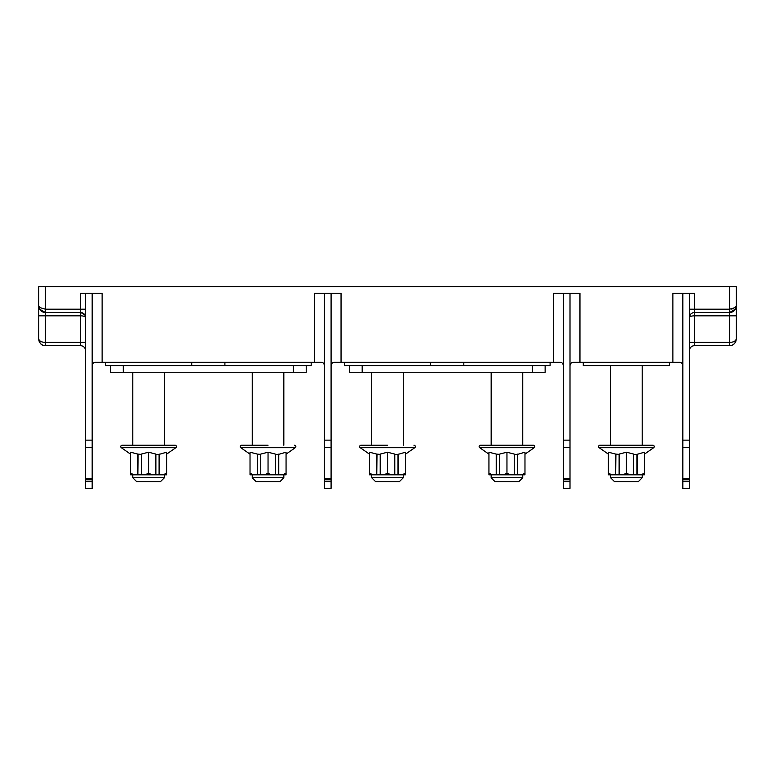<?xml version="1.0" encoding="UTF-8"?>
<svg xmlns="http://www.w3.org/2000/svg" width="775" height="775" viewBox="0 0 775 775"><rect width="100%" height="100%" fill="white"/><g stroke="black" fill="none" stroke-linecap="round" stroke-linejoin="round"><path stroke-width="1.16" d="M85.541 478.921L92.177 478.921L92.177 488.376L85.541 488.376L85.541 293.26L102.126 293.26L102.126 362.283L95.49 362.283C93.688 362.283 92.583 363.388 92.177 365.597M92.177 478.921L92.177 293.26M85.541 309.186L80.561 309.186L80.561 293.26L85.541 293.26M85.541 317.363L85.541 317.488A4.979 4.979 0 0 0 80.561 312.509C83.516 312.732 85.172 314.388 85.541 317.488C85.066 316.423 83.4 315.871 80.561 315.822L80.561 312.509L45.386 312.509L80.561 312.509L80.561 309.186L45.386 309.186L45.386 286.624L736.25 286.624L736.25 339.053C735.649 343.286 733.441 345.495 729.614 345.689L729.614 342.376C733.421 342.279 735.63 341.174 736.25 339.053A6.636 6.636 0 0 1 736.202 339.847L736.182 340.002M85.521 317.111L85.124 315.502M85.541 350.668A4.979 4.979 0 0 0 80.561 345.689A4.979 4.979 0 0 1 85.541 350.668A4.979 4.979 0 0 0 80.561 345.689L45.386 345.689C41.579 345.505 39.36 343.296 38.75 339.053C39.351 341.165 41.559 342.269 45.386 342.376L45.25 345.689M84.717 314.737L80.755 312.509M560.054 362.283C561.856 362.283 562.96 363.388 563.367 365.597C562.96 363.388 561.856 362.283 560.054 362.283L334.412 362.283C332.601 362.283 331.497 363.388 331.09 365.597L331.293 364.453M331.09 481.74L324.454 481.74L324.454 488.376L331.09 488.376L331.09 293.26L341.048 293.26L341.048 362.283M324.454 481.74L324.454 293.26L314.495 293.26L314.495 362.283L102.126 362.283M321.131 362.283C322.942 362.283 324.047 363.388 324.454 365.597C324.047 363.388 322.942 362.283 321.131 362.283L314.495 362.283M679.51 362.283C681.312 362.283 682.417 363.388 682.823 365.597C682.417 363.388 681.312 362.283 679.51 362.283L573.326 362.283C571.514 362.283 570.41 363.388 570.003 365.597M331.09 293.26L324.454 293.26M45.386 319.145L45.386 309.186L39.641 307.53L39.641 309.186A6.636 6.636 0 0 0 45.386 312.509L39.641 309.186L38.75 306.009L38.75 286.624L45.386 286.624M39.021 340.923L39.922 342.821A6.636 6.636 0 0 1 38.75 339.053L38.769 306.483M39.903 307.743L38.75 306.009M38.924 307.413L39.118 308.053M38.798 339.847L39.002 340.874M41.269 344.255L41.84 344.662M42.761 345.146L44.369 345.611M41.298 344.284A6.636 6.636 0 0 0 41.831 344.652M42.983 345.243A6.636 6.636 0 0 0 44.243 345.592M44.795 345.66A6.636 6.636 0 0 0 45.386 345.689M40.804 310.668L43.729 312.296M731.271 312.296A6.636 6.636 0 0 0 735.359 309.186L735.165 307.694M733.295 308.634L731.523 309.051M689.459 481.74L682.823 481.74L682.823 488.376L689.459 488.376L689.459 293.26L694.439 293.26L694.439 312.509C691.484 312.732 689.827 314.388 689.459 317.488A4.979 4.979 0 0 1 694.439 312.509L729.614 312.509L729.614 309.186L735.359 307.53L736.25 306.009L735.359 309.186L729.614 312.509L725.797 312.509M672.874 362.283L672.874 293.26L689.459 293.26M703.564 312.509L694.4 312.509M689.459 317.363L689.459 317.488C689.934 314.311 691.6 312.654 694.439 312.509L729.614 312.509L694.439 312.509L694.439 315.822C691.484 315.9 689.827 316.452 689.459 317.488M689.459 342.376L694.439 342.376L694.439 345.689A4.979 4.979 0 0 0 689.459 350.668A4.979 4.979 0 0 1 694.439 345.689L729.614 345.689A6.636 6.636 0 0 0 730.166 345.669L730.263 345.66M729.614 312.509A6.636 6.636 0 0 0 735.359 309.186A6.636 6.636 0 0 1 729.614 312.509L729.614 342.376L694.439 342.376L694.439 315.822L736.25 315.822M682.823 481.74L682.823 293.26M570.003 481.74L563.367 481.74L563.367 488.376L570.003 488.376L570.003 293.26L579.962 293.26L579.962 362.283M563.367 481.74L563.367 293.26L553.418 293.26L553.418 362.283M570.003 293.26L563.367 293.26M669.552 362.283L669.552 365.597L583.275 365.597L583.275 362.283M642.213 365.597L642.213 445.238L610.623 445.238L610.623 365.597M608.394 454.16L599.191 447.718A1.356 1.356 0 0 1 599.966 445.238L652.86 445.238A1.356 1.356 0 0 1 653.645 447.718L644.432 454.16M615.679 454.082L608.394 452.213L608.394 473.147L611.795 474.804L615.679 474.804L615.679 454.082L619.128 454.392M626.413 452.213L619.128 454.082L619.128 474.804L623.013 474.804L626.413 473.147L626.413 452.213L633.698 454.082L633.698 474.804L641.032 474.804L644.432 473.147L644.432 452.213L636.924 454.392L636.924 474.804M633.698 454.392L636.924 454.392M637.147 474.804L637.147 454.082M644.432 473.147L644.432 474.804L641.032 474.804M608.394 473.147L608.394 474.804L611.795 474.804M615.902 454.392L615.679 474.804M615.902 474.804L619.128 474.804M626.413 473.147L629.813 474.804L623.013 474.804M629.813 474.804L633.698 474.804M642.213 474.804L642.213 477.758L610.623 477.758L610.623 474.804M610.623 477.758L614.604 481.74L638.232 481.74L642.213 477.758M311.182 362.283L311.182 365.597L105.448 365.597L105.448 362.283M123.273 365.577L123.273 372.262L110.399 372.262L110.399 365.597M293.347 365.577L293.347 372.262L123.273 372.262M306.222 365.597L306.222 372.262L293.347 372.262M148.587 445.238L132.787 445.238L132.787 372.262M130.568 454.16L121.355 447.718A1.356 1.356 0 0 1 122.14 445.238L175.034 445.238A1.356 1.356 0 0 1 175.809 447.718L166.606 454.16M137.853 454.082L130.568 452.213L130.568 473.147L133.968 474.804L137.853 474.804L137.853 454.082L141.302 454.392M148.587 452.213L141.302 454.082L141.302 474.804L145.187 474.804L148.587 473.147L148.587 452.213L155.872 454.082L155.872 474.804L163.205 474.804L166.606 473.147L166.606 452.213L159.098 454.392L159.098 474.804M155.872 454.392L159.098 454.392M159.321 474.804L159.321 454.082M166.606 473.147L166.606 474.804L163.205 474.804M130.568 473.147L130.568 474.804L133.968 474.804M138.076 454.392L137.853 474.804M138.076 474.804L141.302 474.804M148.587 473.147L151.987 474.804L145.187 474.804M151.987 474.804L155.872 474.804M164.377 474.804L164.377 477.758L132.787 477.758L132.787 474.804M132.787 477.758L136.768 481.74L160.396 481.74L164.377 477.758M268.043 445.238L241.597 445.238L268.043 445.238M286.062 454.16L295.265 447.718A1.356 1.356 0 0 0 294.49 445.238M250.025 454.16L240.812 447.718A1.356 1.356 0 0 1 241.597 445.238M257.31 454.082L250.025 452.213L250.025 473.147L253.425 474.804L257.31 474.804L257.31 454.082L260.758 454.392M268.043 452.213L260.758 454.082L260.758 474.804L264.643 474.804L268.043 473.147L268.043 452.213L275.328 454.082L275.328 474.804L282.662 474.804L286.062 473.147L286.062 452.213L278.554 454.392L278.554 474.804M275.328 454.392L278.554 454.392M278.777 474.804L278.777 454.082M286.062 473.147L286.062 474.804L282.662 474.804M250.025 473.147L250.025 474.804L253.425 474.804M257.532 454.392L257.31 474.804M257.532 474.804L260.758 474.804M268.043 473.147L271.444 474.804L264.643 474.804M271.444 474.804L275.328 474.804M283.834 474.804L283.834 477.758L252.243 477.758L252.243 474.804M252.243 477.758L256.225 481.74L279.853 481.74L283.834 477.758M550.095 362.283L550.095 365.597L344.362 365.597L344.362 362.283M362.187 365.577L362.187 372.262L349.322 372.262L349.322 365.597M532.27 365.577L532.27 372.262L362.187 372.262M545.135 365.597L545.135 372.262L532.27 372.262M387.5 445.238L361.053 445.238L387.5 445.238M405.519 454.16L414.732 447.718A1.356 1.356 0 0 0 413.947 445.238M369.481 454.16L360.268 447.718A1.356 1.356 0 0 1 361.053 445.238M376.766 454.082L369.481 452.213L369.481 473.147L372.882 474.804L376.766 474.804L376.766 454.082L380.215 454.392M387.5 452.213L380.215 454.082L380.215 474.804L384.1 474.804L387.5 473.147L387.5 452.213L394.785 454.082L394.785 474.804L402.118 474.804L405.519 473.147L405.519 452.213L398.011 454.392L398.011 474.804M394.785 454.392L398.011 454.392M398.234 474.804L398.234 454.082M405.519 473.147L405.519 474.804L402.118 474.804M369.481 473.147L369.481 474.804L372.882 474.804M376.989 454.392L376.766 474.804M376.989 474.804L380.215 474.804M387.5 473.147L390.9 474.804L384.1 474.804M390.9 474.804L394.785 474.804M403.291 474.804L403.291 477.758L371.709 477.758L371.709 474.804M371.709 477.758L375.691 481.74L399.309 481.74L403.291 477.758M522.757 372.262L522.757 445.238L491.166 445.238L491.166 372.262M488.938 454.16L479.735 447.718A1.356 1.356 0 0 1 480.51 445.238L533.403 445.238A1.356 1.356 0 0 1 534.188 447.718L524.975 454.16M496.223 454.082L488.938 452.213L488.938 473.147L492.338 474.804L496.223 474.804L496.223 454.082L499.672 454.392M506.957 452.213L499.672 454.082L499.672 474.804L503.556 474.804L506.957 473.147L506.957 452.213L514.242 454.082L514.242 474.804L521.575 474.804L524.975 473.147L524.975 452.213L517.467 454.392L517.467 474.804M514.242 454.392L517.467 454.392M517.69 474.804L517.69 454.082M524.975 473.147L524.975 474.804L521.575 474.804M488.938 473.147L488.938 474.804L492.338 474.804M496.446 454.392L496.223 474.804M496.446 474.804L499.672 474.804M506.957 473.147L510.357 474.804L503.556 474.804M510.357 474.804L514.242 474.804M522.757 474.804L522.757 477.758L491.166 477.758L491.166 474.804M491.166 477.758L495.147 481.74L518.775 481.74L522.757 477.758M92.177 481.74L85.541 481.74M85.541 479.773L92.177 479.773M85.541 447.369L92.177 447.369M85.541 440.132L92.177 440.132M45.386 315.822L80.561 315.822L80.561 342.376L45.386 342.376L45.386 315.822L38.75 315.822M85.541 342.376L80.561 342.376L80.561 345.689M729.614 286.624L729.614 309.186L689.459 309.186M324.454 440.132L331.09 440.132M324.454 447.369L331.09 447.369M324.454 478.921L331.09 478.921M324.454 479.773L331.09 479.773M40.629 310.494L39.641 309.186A6.636 6.636 0 0 0 45.386 312.509L80.561 312.509M682.823 440.132L689.459 440.132M682.823 447.369L689.459 447.369M682.823 478.921L689.459 478.921M682.823 479.773L689.459 479.773M563.367 440.132L570.003 440.132M563.367 447.369L570.003 447.369M563.367 478.921L570.003 478.921M563.367 479.773L570.003 479.773M599.191 447.718L653.645 447.718M121.355 447.718L175.809 447.718M240.812 447.718L295.265 447.718M360.268 447.718L414.732 447.718M479.735 447.718L534.188 447.718M85.231 315.754L84.766 314.824M84.02 313.914L83.458 313.439M83.157 313.236L82.043 312.732M38.75 339.062C39.573 343.606 41.763 345.815 45.328 345.689M735.359 309.186L734.429 310.446M694.109 312.519L693.393 312.616M692.957 312.732L691.842 313.236M691.542 313.439L690.98 313.914M690.244 314.815L689.779 315.735M689.556 316.5L689.459 317.479M732.017 345.233L733.14 344.681M733.692 344.294L735.058 342.841M735.727 341.63L736.018 340.806M191.725 362.283L191.725 365.577M224.905 362.283L224.905 365.577M164.377 372.262L164.377 445.238M252.243 372.262L252.243 445.238M283.834 372.262L283.834 445.238M430.638 362.283L430.638 365.577M463.818 362.283L463.818 365.577M371.709 372.262L371.709 445.238M403.291 372.262L403.291 445.238"/></g></svg>
